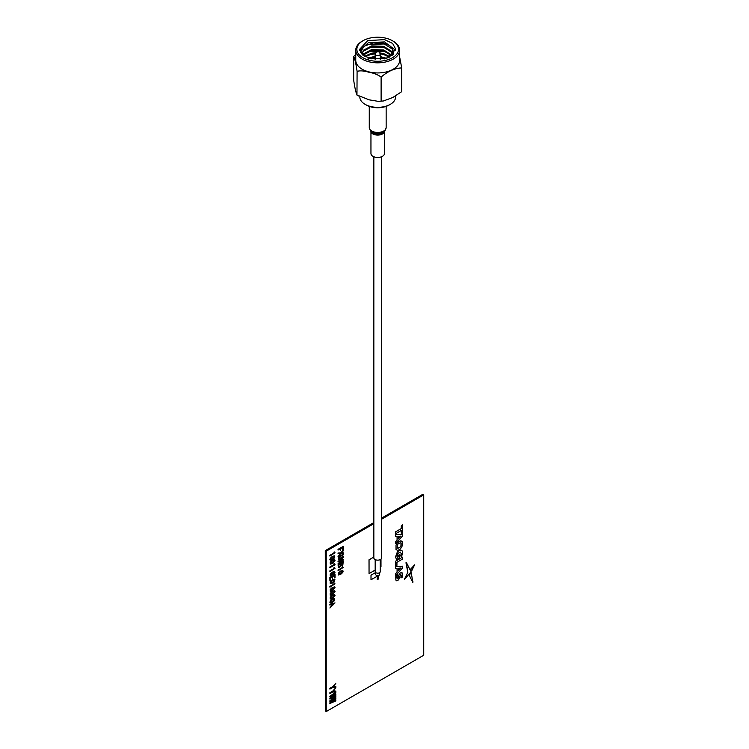 <?xml version="1.0" encoding="UTF-8"?>
<svg xmlns="http://www.w3.org/2000/svg" width="749" height="749" viewBox="0 0 749 749"><rect width="100%" height="100%" fill="white"/><g stroke="black" fill="none" stroke-linecap="round" stroke-linejoin="round"><path stroke-width="1.12" d="M339.428 556.32L343.192 554.148L343.192 554.869L339.428 557.041L338.642 558.342L339.428 558.754L343.192 556.582L343.192 557.293L339.428 559.466L338.351 559.634L338.351 557.415L343.154 554.176M375.642 572.554L370.998 575.185L370.998 579.782L377.206 576.243M375.605 572.526L370.998 575.185L371.036 579.81M404.404 579.408L411.107 571.861L406.333 562.415L407.859 572.311L404.404 579.408M405.967 562.78L407.812 572.292L404.366 579.389M397.71 580.541L398.786 579.511L400.584 574.333L401.361 575.372L400.855 577.788L402.026 577.713L402.616 574.661L401.576 572.33L399.423 573.612L397.597 578.808L396.867 577.722L397.579 574.736L395.8 576.683L395.893 580.091L396.652 580.784L397.71 580.541M395.612 556.853L396.474 559.522L399.573 557.733L399.573 554.597L398.346 555.309L398.346 556.788L397.242 557.425L396.951 556.189L397.991 553.371L400.247 552.069L401.286 553.708L400.649 555.945L401.586 556.573L402.616 552.846L402.166 550.889L400.921 550.075L399.114 550.562L397.307 552.163L395.612 556.853M396.436 559.503L395.575 556.835L397.27 552.135L399.077 550.543L400.884 550.056L402.129 550.871M401.295 533.11L401.258 530.479L395.612 533.747L395.575 531.846L401.258 528.569L401.258 525.873L402.616 524.459L402.616 533.054L401.258 533.119M395.612 533.747L395.612 531.874L401.295 528.588L401.295 525.901L402.578 524.497M401.295 533.138L401.295 530.461M395.575 534.674L402.616 534.252L402.616 536.106L395.612 543.774L395.612 541.808L397.11 540.216L397.11 536.462L395.612 536.612L395.575 534.674L395.612 536.584M395.612 534.692L402.616 534.252M398.346 536.359L398.346 538.924L401.024 536.087L398.346 536.359M396.071 545.094L397.326 542.838L400.912 540.769L402.166 541.574L402.166 545.965C400.958 548.736 399.339 550.178 397.326 550.29L396.071 549.485L396.024 545.075L397.279 542.819L400.874 540.741L402.129 541.555M397.223 547.875L397.991 548.305L400.238 547.013L401.005 545.693L401.005 543.184L400.238 542.753L397.991 544.046L397.223 545.375L397.223 547.875M338.061 550.084L338.061 549.363L343.192 546.405L343.192 549.616L342.696 549.897L342.696 547.407L340.982 548.399L340.486 550.571L340.486 548.68L338.061 550.084M343.192 550.918L341.301 552.921L343.192 552.743L343.192 553.436L340.748 553.633L338.061 556.554L340.168 553.577L338.061 553.726L338.061 553.024L340.748 552.846L343.192 550.215L343.192 550.918M340.748 552.846L343.192 550.215M343.192 559.943L339.906 562.293L343.192 560.851L343.192 561.46L338.061 563.754L341.9 560.383L338.061 561.984L338.061 561.385L343.192 557.752L339.906 560.655L343.192 559.269L343.192 559.943M338.061 570.794L338.061 570.083L342.143 567.723L342.143 566.834L343.192 567.47L338.061 570.794M338.061 570.083L342.106 567.695L342.415 566.675M329.906 556.067L329.906 555.346L333.988 552.996L333.988 552.097L335.028 552.743L329.906 556.067M329.906 556.02L329.869 555.327L333.942 552.968L334.26 551.947M330.234 560.205L330.234 558.323L332.444 556.32L334.663 555.814L334.663 557.696L332.481 559.681L330.234 560.205M330.272 560.233L329.869 559.475M329.906 559.503L332.481 556.338L334.663 555.814M332.481 558.988L334.372 557.312L334.372 556.526L332.481 557.041L330.562 558.726L330.562 559.512L332.481 558.988M329.906 567.733L329.906 567.012L333.988 564.652L333.988 563.763L335.028 564.774L329.869 567.705L329.869 566.993L333.942 564.634L334.26 563.613M329.869 577.442L335.028 574.502L335.028 577.47L334.531 577.751L334.531 575.504L332.874 576.468L332.378 578.818L332.378 576.749L330.403 577.891L330.403 580.297L329.906 580.578L329.869 577.442L329.906 580.531M329.906 577.46L335.028 574.502M330.524 590.596L332.444 590.062L334.335 588.396L334.335 587.609M334.531 587.928L332.481 588.143L330.562 589.828L330.562 590.624L332.481 590.09L334.494 587.909M330.272 589.454L332.481 587.45L334.663 586.916L335.028 587.647L332.481 590.783L330.272 591.336L330.272 589.454M330.272 591.336L330.234 589.426L332.444 587.422L334.625 586.888L334.99 587.619M330.272 593.339L332.481 591.336L334.663 590.802L335.028 591.532L332.481 594.678L330.272 595.221L330.272 593.339M330.524 594.481L332.444 593.957L334.372 592.309L334.372 591.513L332.481 592.028L330.562 593.714L330.562 594.509L332.481 593.976L334.335 592.281L334.335 591.495M330.234 595.202L330.234 593.311L332.444 591.307L334.625 590.783L334.99 591.504M330.524 598.376L332.444 597.842L334.372 596.195L334.372 595.408L332.481 595.923L330.562 597.608L330.562 598.395L332.481 597.861L334.335 596.167L334.335 595.38M330.272 597.225L332.481 595.221L334.663 594.687L335.028 595.418L332.481 598.563L330.272 599.106L330.272 597.225M330.524 602.262L332.444 601.728L334.335 600.061L334.335 599.266M332.481 599.809L330.562 601.494L330.562 602.28L332.481 601.756L334.372 600.08L334.372 599.294L332.481 599.809M334.663 600.464L332.481 602.449L330.272 603.001L329.869 602.243L332.444 599.088L334.663 598.582L334.663 600.464M329.906 602.271L330.234 601.091M330.272 601.11L332.481 599.106L334.663 598.582M335.833 683.257L333.436 686.674L335.833 686.543L335.833 687.357L332.612 687.563L329.916 689.117L329.916 688.294L332.612 686.73L335.833 683.257M333.436 686.674L335.786 686.552M329.916 689.08L329.869 688.265L332.575 686.711L335.786 683.294M335.833 687.741L333.436 691.158L335.833 691.037L335.833 691.842L332.612 692.048L329.916 693.611L329.916 692.778L332.612 691.224L335.786 687.713L332.612 691.224M335.833 694.641L332.032 697.356L335.833 695.69L335.833 696.392L329.916 699.042L329.869 698.321L334.344 695.081L329.916 697.01L329.869 696.28L335.786 692.095L335.833 692.825L332.032 695.54L335.833 693.874L335.833 694.641M329.916 698.34L334.344 695.147M329.916 697.01L329.916 696.308L335.833 692.123M329.916 703.489L329.869 702.805L334.307 699.585M329.916 703.526L329.916 702.824L334.344 699.641L329.916 701.495L329.916 700.792L335.833 696.607L335.833 697.31L332.032 699.95L335.833 698.358L335.833 699.126L332.032 701.841L335.833 700.184L335.833 700.886L329.869 703.508M332.032 699.978L335.833 698.358M373.845 523.682L326.227 551.18L326.227 711.55L423.728 655.263L423.728 494.892L381.559 519.235M326.227 711.55L325.834 550.946L325.628 711.204L325.628 550.833L326.227 551.18M381.559 518.13L422.773 494.34L381.559 518.542L423.325 494.658L381.559 518.776L423.728 494.892M373.845 523.223L325.834 550.946L373.845 523.223M329.916 701.457L329.869 700.774L335.786 696.636M332.032 701.879L335.786 700.203M332.032 695.493L335.786 693.892M332.032 697.385L335.786 695.709M329.916 698.995L329.869 698.321M333.436 691.168L335.786 691.037M329.916 693.565L329.869 692.759L332.575 691.196M329.906 605.061L329.869 604.34L334.99 602.936M329.906 607.954L331.367 605.969L331.367 604.668M330.253 602.982L329.869 602.243M330.253 599.097L330.234 597.206L332.444 595.202L334.625 594.669L334.99 595.399M329.906 587.122L329.869 586.43L333.942 584.07L334.26 583.05M334.26 583.003L334.99 583.855M330.272 583.555L330.272 581.673L332.481 579.67L334.663 579.136L334.663 581.018L332.481 583.012L330.234 583.537L330.234 581.655L332.444 579.651L334.625 579.117L334.99 579.848M332.378 578.771L332.341 576.777M334.531 577.713L334.494 575.532M333.848 574.211L334.335 572.292M332.575 572.676L333.174 573.36M330.215 575.906L330.272 573.987L332.406 572.124L334.719 571.665L334.794 573.257L333.848 574.268L334.372 572.32L332.612 572.695L333.221 573.378L332.902 574.38L330.215 575.906L330.234 573.968L332.359 572.096L334.681 571.646L334.99 572.376M329.906 571.571L329.869 570.878L333.942 568.519L334.26 567.499M334.26 567.452L334.99 568.304M334.26 563.566L334.99 564.418M330.253 564.1L330.234 562.209L332.444 560.205L334.625 559.672L334.99 560.402M334.26 551.901L334.99 552.753M338.426 574.96L338.426 573.079L340.636 571.075L342.817 570.541L342.817 572.423L340.636 574.417L338.426 574.96L338.389 573.051L340.598 571.047L342.78 570.513L343.154 571.244M338.061 570.747L338.024 570.055M342.415 566.628L343.154 567.489M338.557 567.47L338.061 564.886L343.192 561.928L342.873 564.765L341.928 565.776L340.851 565.607L339.559 567.293L338.52 567.452L338.024 564.858L343.154 561.947M341.89 565.748L340.814 565.579M338.061 561.947L338.024 561.357L343.154 557.78M339.906 560.673L343.154 559.288M339.906 562.312L343.154 560.87M338.061 563.707L341.862 560.336M338.782 558.857L343.154 556.601M338.333 559.625L338.314 557.396L339.391 556.301M338.061 556.488L340.102 553.577M338.061 553.698L338.024 553.005L340.701 552.828M341.329 552.893L343.154 552.743M338.061 550.038L338.024 549.335L343.154 546.424M342.696 549.85L342.649 547.435M340.486 550.524L340.439 548.708M395.612 575.616L395.575 573.697L397.073 572.114L397.073 568.388M395.612 568.5L395.575 566.59L402.578 566.178M397.279 550.262L396.024 549.457L396.024 545.075M395.612 543.699L395.575 541.78L397.073 540.198L397.073 536.471M401.548 556.544L400.612 555.917L401.249 553.68L400.209 552.041M399.535 554.616L398.309 555.281L398.309 556.769L397.213 557.396M402.578 557.172L395.575 561.17L395.575 565.392L396.933 565.326L396.933 562.302L402.616 559.016L402.616 557.144L395.612 561.198L395.612 565.411M397.476 574.848L395.753 576.655L395.856 580.072L396.614 580.756M402.297 572.985L401.539 572.311L399.386 573.594L397.962 578.34L397.026 578.724M400.546 574.314L401.324 575.354L400.884 577.694M414.721 565.102L410.724 569.025L411.669 570.832M411.267 572.798L409.104 575.11L412.755 582.31L413.12 581.954M373.845 557.003L369.004 559.793L369.051 573.556M331.901 605.492L333.595 604.012M397.185 547.856L397.953 548.287L400.2 546.985L400.968 545.665L400.968 543.165L400.2 542.735M329.906 571.618L329.906 570.897L333.988 568.547L333.988 567.658L335.028 568.294L329.906 571.618M331.404 604.649L329.906 605.089L329.906 604.359L335.028 602.926L329.906 608.01L331.404 605.988L331.404 604.649M331.901 605.548L333.642 604.003L331.901 604.518L331.901 605.548M329.906 587.169L329.906 586.448L333.988 584.098L333.988 583.209L335.028 583.846L329.906 587.169M411.697 570.878L414.572 564.858L410.77 569.043L411.697 570.878M398.346 570.775L400.958 568.014M398.346 570.832L401.024 568.004L398.346 568.266L398.346 570.832M395.612 573.725L397.11 572.133L397.11 568.379L395.612 568.528L395.612 566.609L402.616 566.169L402.616 568.023L395.612 575.681L395.612 573.725M330.524 582.825L332.444 582.291L334.335 580.615L334.335 579.829M398.346 538.859L400.958 536.097M341.31 565.167L342.415 564.596L342.649 562.958M341.141 564.737L341.347 565.195L342.452 564.615L342.696 562.93L341.141 563.828L341.141 564.737M340.636 564.119L338.557 565.317L338.876 566.712L340.327 565.851L340.636 564.119M338.838 566.693L340.28 565.823L340.598 564.137M338.679 574.221L340.598 573.687L342.49 572.021L342.49 571.234M332.481 582.31L334.372 580.644L334.372 579.848L332.481 580.372L330.562 582.057L330.562 582.844L332.481 582.31M340.636 573.715L342.536 572.039L342.536 571.253L340.636 571.768L338.717 573.453L338.717 574.249L340.636 573.715M380.239 567.143L380.988 566.712L380.988 559.091M373.845 557.05L369.051 559.821L369.051 573.603L375.174 570.073M330.524 559.494L332.444 558.96L334.335 557.293L334.335 556.498M330.562 575.251L332.584 574.052L332.556 573.154L331.713 573.275L330.375 574.904L331.573 574.895L332.519 573.135M330.272 562.237L332.481 560.233L334.663 559.7L335.028 560.43L332.481 563.576L330.272 564.119L330.272 562.237M332.481 562.874L334.372 561.198L334.372 560.411L332.481 560.926L330.562 562.611L330.562 563.407L332.481 562.874M330.524 563.379L332.444 562.845L334.335 561.179L334.335 560.392M409.151 575.129L412.802 582.329L411.295 572.77L409.151 575.129M325.272 550.627L373.845 522.999L325.628 550.833L325.628 711.204L325.272 550.627L373.845 522.587M379.677 572.629L379.677 574.464A1.966 1.133 180 0 1 378.46 575.513A1.966 1.133 180 0 1 376.307 575.269A1.966 1.133 180 0 1 375.736 574.464L375.736 572.629M378.198 578.771L377.206 579.351L377.206 575.569M380.239 559.597L380.239 571.712A2.528 1.461 180 0 1 378.676 573.06A2.528 1.461 180 0 1 375.914 572.742A2.528 1.461 180 0 1 375.174 571.712L375.174 559.597M373.845 156.756L373.845 557.921A3.857 2.228 0 0 0 374.977 559.494A3.857 2.228 0 0 0 379.181 559.98A3.857 2.228 0 0 0 381.559 557.921L381.559 156.756M367.356 44.406L384.864 43.966M368.967 47.533L384.911 47.627M368.929 51.194L384.958 51.288M368.892 54.855L375.146 53.844M366.092 59.508L375.118 57.495M393.309 54.424L392.654 48.9L393.337 51.709L392.064 55.52M362.179 54.508L363.256 50.314L371.719 45.886L383.675 46.335L392.139 51.672L393.047 53.535M362.638 54.939L363.256 53.965L371.719 49.528L383.675 49.986L392.167 55.36M364.51 56.315L371.719 53.179L375.914 52.711M379.603 52.861L383.675 53.628L390.107 56.784M367.909 57.963L375.118 56.39M380.295 56.587L386.55 58.3M380.295 57.504L385.239 58.684M369.191 58.403L375.118 57.308M380.267 53.853L383.675 54.546L389.386 57.149M365.184 56.709L371.719 54.087L375.221 53.647M362.993 55.239L371.719 50.445L383.675 50.895L391.774 55.726M362.095 53.994L363.256 51.222L371.719 46.794L383.675 47.253L392.139 52.589L392.888 53.994M392.654 48.9A15.635 9.025 0 0 0 383.675 43.199A15.635 9.025 0 0 0 373.133 42.908L383.675 43.601L392.139 48.938L393.319 52.168M395.622 50.295L384.593 41.935L368.545 42.581L359.801 50.38M360.466 52.243L363.958 46.288L373.133 42.908M384.593 39.631L367.693 40.596L359.698 49.237L362.731 55.014L370.821 58.853L387.71 57.888L395.715 49.237L392.673 43.461L384.593 39.631M390.341 104.326L389.143 105.01A16.178 9.344 180 0 1 371.513 107.041A16.178 9.344 180 0 1 366.261 105.01L365.072 104.326A17.873 10.317 0 0 0 370.877 106.564A17.873 10.317 0 0 0 390.341 104.326A17.873 10.317 0 0 0 395.575 97.033L395.575 96.181M359.838 96.93L359.838 97.033A17.873 10.317 0 0 0 365.072 104.326M381.11 77.072C377.945 74.722 373.948 73.13 369.098 72.307C364.267 70.818 360.269 70.5 357.086 71.333C355.953 63.571 354.82 58.609 353.687 56.456L353.687 80.171C354.82 87.942 355.953 92.904 357.086 95.048L369.098 99.823L378.329 101.358L383.385 100.984L392.804 97.501L401.726 91.65L401.726 67.934C394.863 68.159 387.991 71.202 381.11 77.072L381.11 100.787M358.256 96.022L356.964 95.057L357.086 71.333M399.648 56.999L401.726 67.934M353.687 56.456L355.756 54.405M392.429 40.736L393.225 41.195A21.946 12.667 180 0 1 399.648 50.164L399.648 60.266A21.946 12.667 180 0 1 369.313 71.979A21.946 12.667 180 0 1 355.756 60.266L355.756 50.164A21.946 12.667 180 0 1 362.179 41.195L362.975 40.736A20.822 12.021 0 0 0 369.744 60.351A20.822 12.021 0 0 0 395.023 55.922A20.822 12.021 0 0 0 392.429 40.736A20.822 12.021 0 0 0 385.66 38.133A20.822 12.021 0 0 0 362.975 40.736M399.648 50.164A21.946 12.667 180 0 1 369.313 61.867A21.946 12.667 180 0 1 355.756 50.164M386.091 48.563A21.946 12.667 180 0 1 388.357 49.191M384.443 58.881A9.849 5.683 0 0 0 381.466 57.776A9.849 5.683 0 0 0 380.295 57.542M375.118 57.542A9.849 5.683 0 0 0 370.961 58.881M378.582 51.541L380.071 53.46A2.593 1.498 180 0 1 380.295 54.068A2.593 1.498 180 0 1 376.71 55.445A2.593 1.498 180 0 1 375.118 54.068A2.593 1.498 180 0 1 375.343 53.46L376.822 51.541A0.964 0.552 0 0 0 378.582 51.541A0.964 0.552 0 0 0 376.822 51.541M384.452 131.403L384.452 153.554A6.75 3.895 180 0 1 377.028 157.43A6.75 3.895 180 0 1 370.952 153.554L370.952 131.403A6.75 3.895 180 0 0 377.028 135.073A6.75 3.895 180 0 0 384.443 131.421M376.99 134.137A7.134 4.12 180 0 1 371.195 131.721L370.343 130.626A8.061 4.653 180 0 0 376.897 133.35A8.061 4.653 180 0 0 385.07 130.626L384.209 131.721A7.134 4.12 180 0 1 376.99 134.137M386.147 106.377L386.147 127.573A8.445 4.878 180 0 1 376.859 132.423A8.445 4.878 180 0 1 369.266 127.573L370.343 130.626M378.404 579.061L378.404 575.532M362.076 54.405L362.076 53.535M378.329 101.358L383.394 100.984M375.118 54.068L375.118 59.527M380.295 54.068L380.295 59.527M386.147 127.573L385.07 130.626M369.266 106.377L369.266 127.573"/></g></svg>

